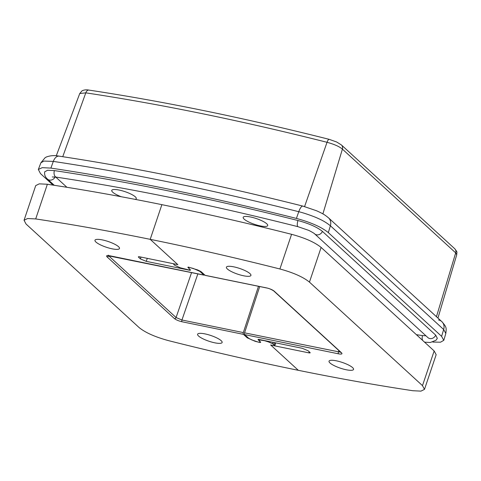 <?xml version="1.0" encoding="UTF-8"?>
<svg xmlns="http://www.w3.org/2000/svg" width="481" height="481" viewBox="0 0 481 481"><rect width="100%" height="100%" fill="white"/><g stroke="black" fill="none" stroke-linecap="round" stroke-linejoin="round"><path stroke-width="0.72" d="M53.06 185.119L40.488 173.605L38.342 169.498L42.208 167.659L50.896 168.097L53.313 161.406A860.792 200.95 18.6 0 1 298.761 211.712C304.641 213.059 315.416 217.027 318.139 218.458C322.486 220.286 326.563 222.721 330.387 225.763L443.662 329.503L445.827 333.465L443.783 340.338L441.606 336.339L328.325 232.606C321.536 227.086 310.9 222.36 296.416 218.422A861.05 201.01 -161.4 0 0 50.896 168.097M432.828 342.069L440.494 342.207L443.783 340.338M424.47 342.153L430.285 342.496L436.008 340.259L437.325 338.329L435.702 335.131L322.42 231.391C317.213 227.164 309.061 223.539 297.961 220.52A854.292 199.429 -161.4 0 0 54.371 170.593L47.553 170.274L44.703 171.807C44.24 174.687 45.178 177.128 47.517 179.124L54.263 185.305M55.766 177.074L66.925 187.295M425.932 335.792L422.486 335.588A5.117 3.006 98.6 0 0 422.589 340.356M416.372 334.662A844.095 197.048 -161.4 0 0 422.486 335.588M121.26 196.735A12.939 3.018 18.6 0 1 111.754 190.386A12.939 3.018 18.6 0 1 119.15 190.055A12.939 3.018 18.6 0 1 136.273 198.635A12.939 3.018 18.6 0 1 135.185 199.374M250.577 216.991A12.939 3.018 18.6 0 1 267.707 225.577A12.939 3.018 18.6 0 1 260.311 225.908A12.939 3.018 18.6 0 1 243.188 217.322A12.939 3.018 18.6 0 1 250.577 216.991M258.477 286.303L243.332 332.581A1.413 0.637 101.6 0 0 243.428 334.349L247.222 337.818L255.038 341.263L259.95 342.52L260.69 342.328L258.393 339.321M258.363 339.772L264.526 340.686L268.29 341.865L272.589 343.668L274.861 345.49L275.745 342.863M275.475 342.809L274.687 345.16C275.102 345.629 274.711 345.755 273.515 345.55L270.641 344.961L298.334 370.316A858.507 200.415 18.6 0 1 168.633 340.668C155.219 337.025 145.37 332.648 139.087 327.543L26.052 224.032L24.05 220.274L27.591 218.53L35.696 218.933A858.507 200.415 18.6 0 1 150.204 239.34L161.875 204.659A858.507 200.415 18.6 0 1 291.576 234.307C304.99 237.951 314.839 242.328 321.122 247.432L434.157 350.95L436.159 354.701L424.489 389.382L420.947 391.131L412.842 390.722A858.507 200.415 18.6 0 1 298.334 370.316L270.725 345.039L308.832 352.85C310.029 353.054 310.413 352.928 309.998 352.459L308.147 350.763L302.266 348.298L258.724 339.376L257.978 339.568L260.443 342.057M138.36 256.872L138.534 257.197C138.119 256.734 138.51 256.601 139.706 256.812L177.808 264.622L150.204 239.34A858.507 200.415 18.6 0 1 279.906 268.987C293.32 272.637 303.168 277.014 309.451 282.119L422.486 385.63L424.489 389.382M138.696 256.716L138.534 257.197L140.392 258.898L146.266 261.357L189.815 270.286L190.56 270.094L188.227 267.538L188.263 267.087M188.227 267.538L188.973 267.346L193.326 268.464L199.862 271.38L200 270.965M243.428 334.349L182.046 321.765C178.667 320.977 176.124 319.907 174.405 318.566L107.004 256.836C105.922 255.621 106.938 255.285 110.041 255.826L203.872 275.06L199.862 271.38M205.002 333.898A12.939 3.018 -161.4 0 0 197.607 334.229A12.939 3.018 -161.4 0 0 214.736 342.809A12.939 3.018 -161.4 0 0 222.132 342.478A12.939 3.018 -161.4 0 0 205.002 333.898M112.103 248.821A12.939 3.018 -161.4 0 0 119.498 248.491A12.939 3.018 -161.4 0 0 102.369 239.911A12.939 3.018 -161.4 0 0 94.973 240.241A12.939 3.018 -161.4 0 0 112.103 248.821M24.05 220.274L35.72 185.594L39.262 183.85L47.366 184.253A858.507 200.415 18.6 0 1 161.875 204.659L150.204 239.34L177.892 264.7L175.036 264.051M182.046 321.765A1.413 0.637 -78.4 0 1 181.944 320.003L176.07 317.538L108.526 255.676M203.872 275.06A1.413 0.637 101.6 0 0 204.028 275.144A1.413 0.637 101.6 0 0 204.563 274.813M205.435 275.379A1.413 0.637 -78.4 0 1 205.261 275.397A1.413 0.637 -78.4 0 1 205.104 275.312L201.317 271.843L197.793 269.985L188.588 267.141L187.843 267.334L190.314 269.823M190.229 269.733L189.43 270.081L180.249 267.791L174.723 265.296L173.851 264.496L173.797 263.798M173.851 264.496C173.437 264.033 173.827 263.901 175.018 264.111M310.173 352.789L309.998 352.459M260.359 341.961L259.566 342.316L257.882 341.967L251.876 339.959L248.677 338.275L244.661 334.602A1.413 0.637 -78.4 0 1 244.564 332.834L259.71 286.556M243.536 275.763A12.939 3.018 -161.4 0 0 250.926 275.433A12.939 3.018 -161.4 0 0 233.802 266.847A12.939 3.018 -161.4 0 0 226.407 267.177A12.939 3.018 -161.4 0 0 243.536 275.763M336.435 360.834A12.939 3.018 -161.4 0 0 329.04 361.165A12.939 3.018 -161.4 0 0 346.164 369.751A12.939 3.018 -161.4 0 0 353.559 369.42A12.939 3.018 -161.4 0 0 336.435 360.834M340.656 352.23L244.564 332.834M59.139 156.151C54.66 155.243 50.445 155.513 46.483 156.95L45.184 157.636L40.873 162.794L43.981 161.069L53.313 161.406A8.941 5.255 98.6 0 1 59.139 156.151C134.686 167.544 215.939 184.199 302.892 206.108A8.941 2.742 104.2 0 0 298.761 211.712L296.416 218.422M302.892 206.108L316.642 210.792C322.799 213.654 324.428 214.484 328.523 217.863L328.523 217.863A8.941 7.69 132.5 0 1 330.387 225.763L328.325 232.606M438.54 319.955A8.941 7.69 132.5 0 1 441.805 321.603L441.805 321.603A8.941 7.69 132.5 0 1 443.662 329.503L441.606 336.339M436.447 316.696L455.687 252.868A4.702 4.046 -47.5 0 0 454.707 248.707C457.798 252.844 456.794 251.256 456.74 254.792L455.687 252.868L342.406 149.128C339.388 146.543 334.259 144.264 327.032 142.298A846.037 197.505 -161.4 0 0 85.798 92.851L79.744 93.53L56.265 155.808M304.587 206.553L327.032 142.298A4.702 1.443 -75.8 0 1 329.208 139.346C243.446 117.737 163.33 101.317 88.859 90.085L88.859 90.085A4.702 2.766 -81.4 0 0 85.798 92.851L62.746 156.698M454.707 248.707L341.426 144.967L336.676 141.997L329.208 139.346M322.889 213.889L342.406 149.128A4.702 4.046 -47.5 0 0 341.426 144.967M428.072 337.74L427.922 337.614A5.117 4.401 -47.5 0 0 435.702 335.131M427.922 337.614L314.646 233.874A5.117 4.401 -47.5 0 0 322.42 231.391M314.646 233.874C314.827 233.61 309.121 230.417 308.219 230.195L298.004 226.689A5.117 1.569 -75.8 0 1 297.961 220.52M298.004 226.689C211.718 204.948 131.175 188.438 56.355 177.158A5.117 3.006 -81.4 0 1 54.371 170.593M55.129 176.996A5.117 4.401 132.5 0 1 47.517 179.124M247.222 337.818L247.444 337.145M197.853 273.875L181.944 320.003L243.332 332.581M174.405 318.566A1.413 1.215 -47.5 0 0 176.07 317.538L191.57 272.589M107.004 256.836A1.413 1.215 -47.5 0 0 108.664 255.814L108.712 255.688M110.041 255.826A1.413 0.637 101.6 0 0 110.197 255.91A1.413 0.637 101.6 0 0 110.371 255.892M146.266 261.357L147.276 258.363M141.005 257.076L140.392 258.898M47.366 184.253L35.696 218.933M273.815 344.36L274.41 342.586M272.589 343.668L273.046 342.31M268.29 341.865L268.452 341.366M205.104 275.312L266.492 287.891C269.865 288.684 272.414 289.748 274.128 291.095L341.534 352.82C342.61 354.034 341.6 354.371 338.498 353.83L244.661 334.602M266.492 287.891A1.413 0.637 101.6 0 0 266.648 287.975A1.413 0.637 101.6 0 0 266.817 287.963M274.128 291.095A1.413 1.215 132.5 0 1 273.617 290.837L341.113 352.633M341.534 352.82A1.413 1.215 132.5 0 1 341.017 352.561M338.498 353.83A1.413 0.637 -78.4 0 1 338.396 352.068L338.852 350.577M309.205 351.731L308.832 352.85M434.157 350.95L422.486 385.63M321.122 247.432L309.451 282.119M291.576 234.307L279.906 268.987M328.523 217.863L441.805 321.603C446.729 327.224 446.452 327.82 445.827 333.465M40.873 162.794L38.342 169.498M88.859 90.085C86.388 89.604 84.127 89.839 82.071 90.795L79.744 93.53M456.74 254.792L437.944 318.067M56.355 177.158L52.345 176.954M108.315 255.158L107.822 255.706L204.028 275.144M205.261 275.397L266.648 287.975C268.5 288.215 270.821 289.165 273.617 290.837"/></g></svg>
